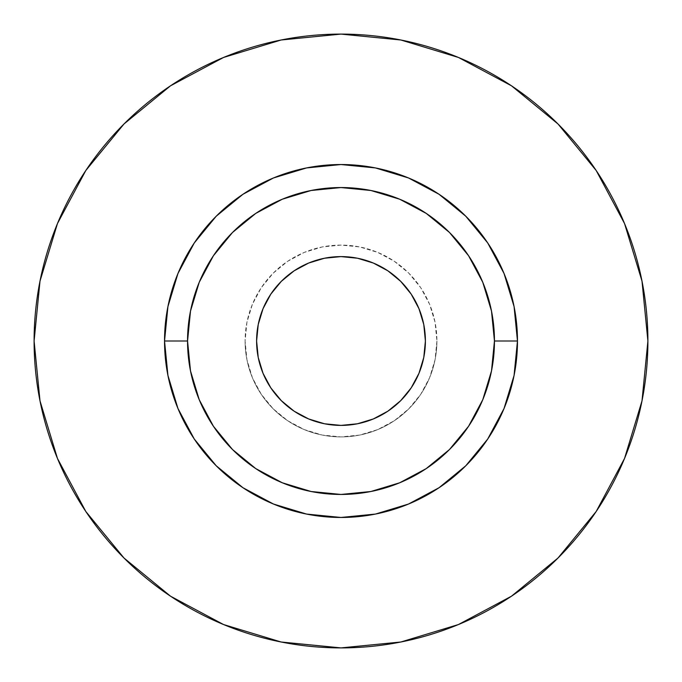 <?xml version="1.0" encoding="UTF-8"?>
<svg xmlns="http://www.w3.org/2000/svg" width="682" height="682" viewBox="0 0 682 682"><rect width="100%" height="100%" fill="white"/><g stroke="black" fill="none" stroke-linecap="round" stroke-linejoin="round"><path stroke-width="0.51" stroke-dasharray="3.41 2.56" d="M270.839 387.913L263.03 373.301L258.222 357.462L256.603 341A84.398 84.398 0 0 0 341 425.398A84.398 84.398 0 0 0 425.398 341L423.778 357.462L418.97 373.301L411.178 387.887L400.675 400.675M436.906 341A95.906 95.906 0 0 1 341 436.906A95.906 95.906 0 0 1 245.094 341A95.906 95.906 0 0 0 341 436.906A95.906 95.906 0 0 0 436.906 341L435.065 359.712L429.609 377.7L420.743 394.281L408.816 408.816L394.281 420.743L377.7 429.609L359.712 435.065L341 436.906L322.288 435.065L304.3 429.609L287.719 420.743L273.184 408.816L261.257 394.281L252.391 377.7L246.935 359.712L245.094 341L246.935 322.288L252.391 304.3L261.257 287.719L273.184 273.184L287.719 261.257L304.3 252.391L322.288 246.935L341 245.094L359.712 246.935L377.7 252.391L394.281 261.257L408.816 273.184L420.743 287.719L429.609 304.3L435.065 322.288L436.906 341A95.906 95.906 0 0 0 341 245.094A95.906 95.906 0 0 0 245.094 341A95.906 95.906 0 0 1 341 245.094A95.906 95.906 0 0 1 436.906 341L435.065 322.288L429.609 304.3L420.743 287.719L408.816 273.184L394.281 261.257L377.7 252.391L359.712 246.935L341 245.094L322.288 246.935L304.3 252.391L287.719 261.257L273.184 273.184L261.257 287.719L252.391 304.3L246.935 322.288L245.094 341L246.935 359.712L252.391 377.7L261.257 394.281L273.184 408.816L287.719 420.743L304.3 429.609L322.288 435.065L341 436.906L359.712 435.065L377.7 429.609L394.281 420.743L408.816 408.816L420.743 394.281L429.609 377.7L435.065 359.712L436.906 341M187.55 341A153.45 153.45 0 0 0 341 494.45A153.45 153.45 0 0 0 494.45 341A153.45 153.45 0 0 0 341 187.55A153.45 153.45 0 0 0 187.55 341A153.45 153.45 0 0 0 341 494.45A153.45 153.45 0 0 0 494.45 341A153.45 153.45 0 0 0 341 187.55A153.45 153.45 0 0 0 187.55 341M596.119 511.585L624.542 458.449L642.001 400.871L647.9 341L642.001 281.129L624.542 223.551L596.179 170.491M511.585 85.881L458.449 57.459L400.871 39.999L341 34.1L281.129 39.999L223.551 57.459L170.491 85.821M85.881 170.415L57.459 223.551L39.999 281.129L34.1 341L39.999 400.871L57.459 458.449L85.821 511.509M170.415 596.119L223.551 624.542L281.129 642.001L341 647.9L400.871 642.001L458.449 624.542L511.509 596.179M411.161 294.087L418.97 308.699L423.778 324.538L425.398 341A84.398 84.398 0 0 0 341 256.603A84.398 84.398 0 0 0 256.603 341L258.222 324.538L263.03 308.699L270.822 294.113L281.325 281.325M294.087 270.839L308.699 263.03L324.538 258.222L341 256.603L357.462 258.222L373.301 263.03L387.887 270.822L400.675 281.325M387.913 411.161L373.301 418.97L357.462 423.778L341 425.398L324.538 423.778L308.699 418.97L294.113 411.178L281.325 400.675"/><path stroke-width="1.02" d="M425.398 341A84.398 84.398 0 0 1 341 425.398A84.398 84.398 0 0 1 256.603 341L258.222 324.538L263.03 308.699L270.822 294.113L281.325 281.325L294.113 270.822L308.699 263.03L324.538 258.222L341 256.603L357.462 258.222L373.301 263.03L387.887 270.822L400.675 281.325L411.178 294.113L418.97 308.699L423.778 324.538L425.398 341L423.778 357.462L418.97 373.301L411.178 387.887L400.675 400.675L387.887 411.178L373.301 418.97L357.462 423.778L341 425.398L324.538 423.778L308.699 418.97L294.113 411.178L281.325 400.675L270.822 387.887L263.03 373.301L258.222 357.462L256.603 341A84.398 84.398 0 0 1 341 256.603A84.398 84.398 0 0 1 425.398 341M494.45 341L517.467 341A176.468 176.468 0 0 1 341 517.467A176.468 176.468 0 0 1 164.532 341L187.55 341A153.45 153.45 0 0 1 341 187.55A153.45 153.45 0 0 1 494.45 341A153.45 153.45 0 0 1 341 494.45A153.45 153.45 0 0 1 187.55 341L190.5 370.94L199.229 399.72L213.415 426.25L232.494 449.506L255.75 468.585L282.28 482.771L311.06 491.5L341 494.45L370.94 491.5L399.72 482.771L426.25 468.585L449.506 449.506L468.585 426.25L482.771 399.72L491.5 370.94L494.45 341L491.5 311.06L482.771 282.28L468.585 255.75L449.506 232.494L426.25 213.415L399.72 199.229L370.94 190.5L341 187.55L311.06 190.5L282.28 199.229L255.75 213.415L232.494 232.494L213.415 255.75L199.229 282.28L190.5 311.06L187.55 341L164.532 341L167.925 306.576L177.968 273.465L194.276 242.963L216.22 216.22L242.963 194.276L273.465 177.968L306.576 167.925L341 164.532L375.424 167.925L408.535 177.968L439.038 194.276L465.78 216.22L487.724 242.963L504.032 273.465L514.075 306.576L517.467 341L514.075 375.424L504.032 408.535L487.724 439.038L465.78 465.78L439.038 487.724L408.535 504.032L375.424 514.075L341 517.467L306.576 514.075L273.465 504.032L242.963 487.724L216.22 465.78L194.276 439.038L177.968 408.535L167.925 375.424L164.532 341A176.468 176.468 0 0 1 341 164.532A176.468 176.468 0 0 1 517.467 341L494.45 341M647.9 341A306.9 306.9 0 0 0 341 34.1A306.9 306.9 0 0 0 34.1 341A306.9 306.9 0 0 1 341 34.1A306.9 306.9 0 0 1 647.9 341A306.9 306.9 0 0 1 341 647.9A306.9 306.9 0 0 1 34.1 341A306.9 306.9 0 0 0 341 647.9A306.9 306.9 0 0 0 647.9 341L642.001 281.129L624.542 223.551L596.179 170.491L558.012 123.988L511.509 85.821L458.449 57.459L400.871 39.999L341 34.1L281.129 39.999L223.551 57.459L170.491 85.821L123.988 123.988L85.821 170.491L57.459 223.551L39.999 281.129L34.1 341L39.999 400.871L57.459 458.449L85.821 511.509L123.988 558.012L170.491 596.179L223.551 624.542L281.129 642.001L341 647.9L400.871 642.001L458.449 624.542L511.509 596.179L558.012 558.012L596.179 511.509L624.542 458.449L642.001 400.871L647.9 341M596.179 170.491L558.012 123.988L511.585 85.881M170.491 85.821L123.988 123.988L85.881 170.415M85.821 511.509L123.988 558.012L170.415 596.119M511.509 596.179L558.012 558.012L596.119 511.585M281.325 281.325L294.113 270.822M400.675 281.325L411.178 294.113M400.675 400.675L387.887 411.178M281.325 400.675L270.822 387.887"/></g></svg>
